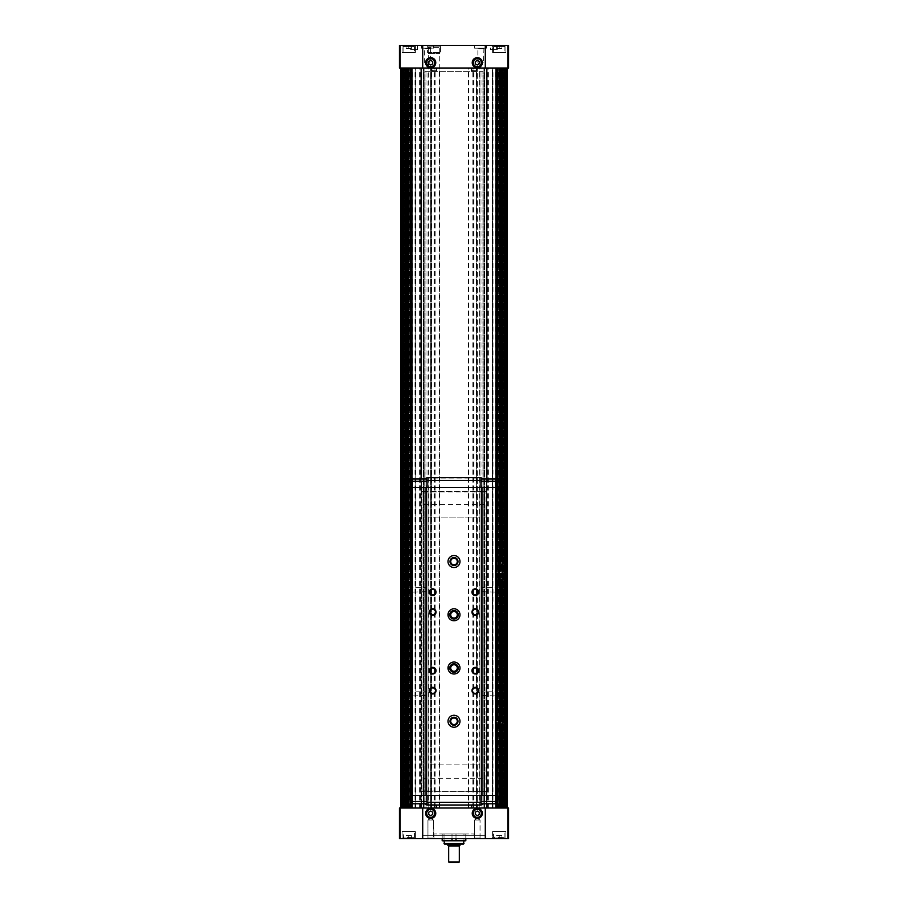 <?xml version="1.0" encoding="UTF-8"?>
<svg xmlns="http://www.w3.org/2000/svg" width="908" height="908" viewBox="0 0 908 908"><rect width="100%" height="100%" fill="white"/><g stroke="black" fill="none" stroke-linecap="round" stroke-linejoin="round"><path stroke-width="0.68" stroke-dasharray="4.54 3.41" d="M403.629 45.933L413.866 45.933L403.629 45.933M408.748 45.933L411.415 45.933L406.092 45.933L411.415 45.933L408.748 45.933L408.748 48.589L411.415 48.589L411.415 45.933L411.415 48.589L408.748 48.589L408.748 45.933L408.748 48.589L406.092 48.589L406.092 45.933L406.092 48.589L411.415 48.589L411.415 45.933L411.415 48.589L408.748 48.589L408.748 45.933M494.134 45.933L504.371 45.933L494.134 45.933M499.252 45.933L496.585 45.933L501.908 45.933L496.585 45.933L501.908 45.933L499.252 45.933L499.252 48.589L501.908 48.589L501.908 45.933L501.908 48.589L499.252 48.589L499.252 45.933L499.252 48.589L496.585 48.589L496.585 45.933L496.585 48.589L501.908 48.589L501.908 45.933L501.908 48.589L499.252 48.589L499.252 45.933M406.092 838.107L411.415 838.107L406.092 838.107L411.415 838.107L406.092 838.107L406.092 835.451L411.415 835.451L406.092 835.451L411.415 835.451L406.092 835.451L406.092 838.107M403.629 838.107L413.866 838.107L403.629 838.107L413.866 838.107L403.629 838.107L403.095 831.456L414.4 831.456L403.095 831.456L414.4 831.456L403.095 831.456L403.095 837.573L414.4 837.573L403.629 838.107M496.585 838.107L501.908 838.107L496.585 838.107L501.908 838.107L496.585 838.107L496.585 835.451L501.908 835.451L496.585 835.451L501.908 835.451L496.585 835.451L496.585 838.107M494.134 838.107L504.371 838.107L494.134 838.107L504.371 838.107L494.134 838.107L493.6 831.456L504.905 831.456L493.6 831.456L504.905 831.456L493.6 831.456L493.6 837.573L504.905 837.573L494.134 838.107M444.023 840.774L454 840.774L444.023 840.774L444.023 833.987L442.185 833.987L444.023 833.987L444.023 840.774M455.998 838.64L455.998 833.987L465.815 833.987L465.815 840.774L442.185 840.774M442.185 838.64L442.185 833.987L452.002 833.987L442.185 833.987L442.185 838.64M452.002 840.774L452.002 833.987L452.002 840.774L452.002 833.987L455.998 833.987L452.002 833.987L452.002 838.64M465.815 838.64L465.815 833.987L455.998 833.987L455.998 840.774M421.391 808.029L507.243 808.029L421.391 808.029L421.391 68.021L400.757 68.021L439.756 68.021L428.338 68.021L439.733 68.021L439.733 46.172L428.338 46.172L439.733 46.172L440.505 45.4L427.566 45.4L440.505 45.4M421.13 808.029L421.13 68.021M486.609 808.029L486.609 68.021L421.391 68.021M486.87 808.029L486.609 68.021M431.277 68.021L436.793 68.021L431.277 68.021M471.207 68.021L476.723 68.021L471.207 68.021M496.018 808.029L492.272 808.029L496.018 808.029L496.018 68.021L497.675 68.021L486.87 68.021M496.018 68.021L508.571 68.021L508.571 45.4L399.429 45.4L399.429 68.021L492.601 68.021L492.601 808.029M505.506 68.021L506.573 68.021L504.837 68.021L505.506 68.021L505.506 808.029L503.134 808.029L505.506 808.029L505.506 68.021M504.837 68.021L499.888 68.021L504.837 68.021L504.837 808.029L504.837 68.021M499.888 68.021L498.719 68.021L499.888 68.021L499.888 808.029L498.719 808.029L503.134 808.029L499.888 808.029L499.888 68.021M403.163 68.021L408.112 68.021L403.163 68.021L403.163 808.029L404.866 808.029L402.494 808.029L403.163 808.029L403.163 68.021M408.112 68.021L409.281 68.021L408.112 68.021L408.112 808.029L409.281 808.029L404.866 808.029L408.112 808.029L408.112 68.021M408.543 68.021L408.543 808.029L408.521 68.021M411.982 808.029L415.773 808.029L411.812 808.029L411.812 68.021L415.773 68.021L411.835 68.021L411.835 808.029L411.982 68.021M476.723 808.029L471.207 808.029L476.723 808.029M436.793 808.029L431.277 808.029L436.793 808.029M401.427 808.029L424.059 808.029L424.059 68.021L424.059 808.029L423.389 808.029L477.29 808.029L476.621 808.029L477.29 808.029L477.29 68.021L477.29 808.029L508.571 808.029L508.571 838.64L399.429 838.64L399.429 808.029L401.427 808.029L401.427 68.021M499.445 808.029L499.457 68.021L499.479 808.029M492.227 808.029L492.272 68.021L492.227 808.029M468.641 808.029L468.641 68.021L507.243 68.021L507.243 808.029L507.243 68.021L492.601 68.021M468.641 68.021L439.756 68.021L439.756 808.029M439.359 808.029L439.359 68.021M400.757 808.029L400.757 68.021M415.399 808.029L415.399 68.021M408.748 808.029L408.748 68.021M499.252 808.029L499.252 68.021M507.243 808.029L507.243 68.021M486.87 803.773L486.87 479.027M421.13 803.773L421.13 479.027M492.999 808.029L492.999 68.021M498.855 808.029L498.855 68.021M409.145 808.029L409.145 68.021M415.001 808.029L415.001 68.021M468.244 808.029L468.244 68.021M498.719 808.029L498.719 68.021L498.719 808.029M409.281 808.029L409.281 68.021L409.281 808.029M430.71 808.029L430.71 68.021L430.71 808.029M483.941 808.029L483.941 68.021L483.941 808.029M410.745 45.4L417.396 45.4L410.745 45.4L410.745 49.531L417.396 49.531L410.745 49.531M490.604 45.4L497.255 45.4L490.604 45.4L490.604 49.531L497.255 49.531L490.604 49.531M421.391 45.4L433.366 45.4L421.391 45.4L421.391 48.192L433.366 48.192L421.391 48.192M474.634 45.4L486.609 45.4L474.634 45.4L474.634 48.192L486.609 48.192L474.634 48.192M402.096 45.4L415.399 45.4L402.096 45.4L415.399 45.4L402.096 45.4L402.096 52.585L415.399 52.585L402.096 52.585L415.399 52.585L402.096 52.585L402.096 45.4M492.601 45.4L505.904 45.4L492.601 45.4L505.904 45.4L492.601 45.4L492.601 52.585L505.904 52.585L492.601 52.585L505.904 52.585L492.601 52.585L492.601 45.4M402.096 838.64L415.399 838.64L402.096 838.64L415.399 838.64L402.096 838.64L402.096 831.456L415.399 831.456L402.096 831.456L415.399 831.456L402.096 831.456L402.096 838.64M492.601 838.64L505.904 838.64L492.601 838.64L505.904 838.64L492.601 838.64L492.601 831.456L505.904 831.456L492.601 831.456L505.904 831.456L492.601 831.456L492.601 838.64M427.384 838.64L434.035 838.64L427.384 838.64L434.035 838.64L427.384 838.64L433.457 838.061L427.952 838.061L427.952 820.015L433.457 820.015L427.952 820.015L433.457 820.015L427.952 820.015L427.952 838.061L433.457 838.061L427.384 838.64M473.965 838.64L480.616 838.64L473.965 838.64L480.616 838.64L473.965 838.64L480.048 838.061L474.544 838.061L474.544 820.015L480.048 820.015L474.544 820.015L480.048 820.015L474.544 820.015L474.544 838.061L480.048 838.061L473.965 838.64M422.061 838.64L485.939 838.64L422.061 838.64L422.061 835.315L485.939 835.315L422.061 835.315M476.064 804.965L471.865 804.965M436.135 804.965L431.936 804.965M421.391 803.773L421.391 479.027M486.609 803.773L486.609 479.027M434.035 835.315L473.965 835.315L434.035 835.315L434.035 833.987L473.965 833.987L434.035 833.987M463.977 833.987L465.815 833.987L463.977 833.987L463.977 840.774L463.977 833.987M458.654 862.6L449.346 862.6M459.323 861.93L448.677 861.93M448.677 845.961L459.323 845.961L448.677 845.961M459.425 845.961L448.575 845.961M460.651 844.735L447.349 844.735M447.349 844.1L460.651 844.1L447.349 844.1M463.455 844.1L444.545 844.1M477.29 818.426L480.048 820.015L477.29 818.426L474.544 820.015L477.29 818.426M430.71 818.426L433.457 820.015L430.71 818.426L427.952 820.015L430.71 818.426M493.6 52.585L504.905 52.585L493.6 52.585L493.6 46.467L504.905 46.467L493.6 46.467L504.905 46.467L493.6 46.467L493.6 52.585L504.905 52.585L493.6 52.585M403.095 52.585L414.4 52.585L403.095 52.585L403.095 46.467L414.4 46.467L403.095 46.467L414.4 46.467L403.095 46.467L403.095 52.585L414.4 52.585L403.095 52.585M499.252 838.107L499.252 835.451L499.252 838.107M501.908 838.107L501.908 835.451L501.908 838.107M408.748 838.107L408.748 835.451L408.748 838.107M411.415 838.107L411.415 835.451L411.415 838.107M496.585 48.589L496.585 45.933L496.585 48.589L499.252 48.589L496.585 48.589M406.092 48.589L406.092 45.933L406.092 48.589L408.748 48.589L406.092 48.589M475.293 61.551L475.293 63.855L477.29 65.013L479.288 63.855L479.288 61.551L477.29 60.393L475.293 61.551M428.712 61.551L428.712 63.855L430.71 65.013L432.707 63.855L432.707 61.551L430.71 60.393L428.712 61.551M475.293 812.206L475.293 814.51L477.29 815.656L479.288 814.51L479.288 812.206L477.29 811.048L475.293 812.206M428.712 812.206L428.712 814.51L430.71 815.656L432.707 814.51L432.707 812.206L430.71 811.048L428.712 812.206M483.941 48.192L483.374 62.834L480.616 64.423L477.869 62.834L483.374 62.834L477.869 62.834L477.869 48.771L483.374 48.771L477.29 48.192L483.941 48.192L477.29 48.192M430.71 48.192L430.131 62.834L427.384 64.423L424.626 62.834L430.131 62.834L424.626 62.834L424.626 48.771L430.131 48.771L424.059 48.192L430.71 48.192L424.059 48.192M428.338 68.021L428.338 46.172L427.566 45.4M482.977 804.704L482.977 71.357L425.023 71.357L425.023 804.704L425.023 71.357L482.977 71.357L482.977 804.704L425.023 804.704L428.043 804.704L428.043 71.357L428.043 804.704L479.957 804.704L479.957 71.357L479.957 804.704L482.977 804.704L425.023 804.704L425.023 478.085L482.977 478.085L425.023 478.085L425.023 804.704L428.043 804.704L428.043 478.085L428.043 804.704L479.957 804.704L479.957 478.085L479.957 804.704L482.977 804.704L482.977 478.085L482.977 804.704M498.186 580.178L498.186 569.532M498.186 566.864L498.186 556.218M498.186 726.582L498.186 715.935M428.043 764.911L428.043 517.889L479.957 517.889L479.957 764.911L479.957 517.889L428.043 517.889L479.957 517.889L428.043 517.889L428.043 764.911L428.043 517.889L428.043 764.911L479.957 764.911L479.957 517.889L479.957 764.911L428.043 764.911M484.611 504.507L423.389 504.507L423.389 487.403L421.13 487.403L486.87 487.403L484.611 487.403L484.611 504.507L484.611 487.403L496.063 487.403L496.063 795.385L495.393 795.385L495.393 487.403M423.389 504.507L423.389 487.403L422.061 487.403L422.061 795.385L423.389 795.385L421.13 795.385L428.043 795.385L428.043 791.39L428.043 795.385L495.393 795.385M479.957 791.39L421.13 791.39L421.13 795.385L421.13 791.39L423.389 791.39L421.391 791.39L421.391 795.385L486.609 795.385L421.391 795.385L421.391 791.39L486.609 791.39L423.389 790.902L423.389 778.292L484.611 778.292L484.611 795.385L484.611 791.39L486.87 791.39L486.87 795.385L486.87 791.39L479.957 791.39L479.957 795.385L479.957 791.39M486.609 791.39L486.609 795.385L486.609 791.39M423.389 778.292L423.389 790.902M412.538 487.403L481.013 487.403L481.013 481.297L481.013 487.403L495.462 487.403L426.987 487.403L426.987 481.297L426.987 487.403L412.538 487.403L412.538 479.027M426.987 481.297L426.987 479.027L426.987 481.297L412.538 481.297M426.987 801.492L426.987 795.385L426.987 803.773L426.987 801.492L412.538 801.492L412.538 795.385L426.987 795.385L412.538 795.385M412.538 803.773L412.538 801.492M411.937 795.385L422.061 795.385L422.061 487.403L411.937 487.403L411.937 795.385M481.013 795.385L426.987 795.385L481.013 795.385L481.013 803.773L481.013 795.385L495.462 795.385L481.013 795.385L481.013 802.354L426.987 802.354L426.987 795.385M485.939 795.385L485.939 487.403L485.939 795.385M411.937 690.648L411.937 695.971L411.937 690.648L412.448 695.46L412.448 691.147L425.92 691.147L425.92 695.46L425.92 691.147M411.937 586.829L411.937 592.152L411.937 586.829L412.448 591.653L412.448 587.328L425.92 587.328L425.92 591.653L425.92 587.328M496.063 569.532L496.063 580.178L496.063 569.532M496.063 556.218L496.063 566.864L496.063 556.218M496.063 715.935L496.063 726.582L496.063 715.935M496.063 690.648L496.063 695.971L496.063 690.648L495.552 695.46L495.552 691.147L482.08 691.147L482.08 695.46L482.08 691.147M496.063 586.829L496.063 592.152L496.063 586.829L495.552 591.653L495.552 587.328L482.08 587.328L482.08 591.653L482.08 587.328M481.955 795.385L481.955 487.403M454 662.023A5.993 5.993 0 0 1 459.993 667.993A5.993 5.993 0 0 1 454.045 674.008A5.993 5.993 0 0 1 448.007 668.095A5.993 5.993 0 0 0 457.019 673.191A5.993 5.993 0 0 0 457.019 662.84A5.993 5.993 0 0 0 448.007 667.947A5.993 5.993 0 0 1 454 662.023A5.993 5.993 0 0 1 459.187 671.012A5.993 5.993 0 0 1 448.813 671.012A5.993 5.993 0 0 1 454 662.023M454 608.791A5.993 5.993 0 0 1 459.993 614.75A5.993 5.993 0 0 1 454.045 620.766A5.993 5.993 0 0 1 448.007 614.852A5.993 5.993 0 0 0 457.019 619.948A5.993 5.993 0 0 0 457.019 609.609A5.993 5.993 0 0 0 448.007 614.705A5.993 5.993 0 0 1 454 608.791A5.993 5.993 0 0 1 459.187 617.769A5.993 5.993 0 0 1 448.813 617.769A5.993 5.993 0 0 1 454 608.791M426.045 795.385L426.045 487.403M486.609 487.403L421.391 487.403L486.609 487.403L486.609 491.398L484.611 491.398L486.87 491.398L486.87 487.403L486.87 491.398L479.957 491.398L479.957 487.403L479.957 491.398L428.043 491.398L428.043 487.403L428.043 491.398L421.13 491.398L421.13 487.403L421.13 491.398L486.609 491.398L486.609 487.403M495.462 803.773L495.462 801.492L481.013 801.492M495.462 801.492L495.462 795.385M481.013 805.101L481.013 802.354M426.987 805.101L426.987 802.354M495.462 487.403L495.462 481.297L481.013 481.297L481.013 479.027L481.013 481.297M495.462 481.297L495.462 479.027M426.987 487.403L426.987 477.687M481.013 487.403L481.013 480.446L426.987 480.446M481.013 480.446L481.013 477.687M484.611 790.902L484.611 778.292M484.611 491.898L423.389 491.898M421.391 487.403L421.391 491.398L421.391 487.403M454 715.266A5.993 5.993 0 0 1 459.187 724.244A5.993 5.993 0 0 1 448.813 724.244A5.993 5.993 0 0 1 454 715.266M454 717.978A3.269 3.269 0 0 1 456.837 722.893A3.269 3.269 0 0 1 451.163 722.893A3.269 3.269 0 0 1 454 717.978M454 555.548A5.993 5.993 0 0 1 459.187 564.538A5.993 5.993 0 0 1 448.813 564.538A5.993 5.993 0 0 1 454 555.548M454 558.272A3.269 3.269 0 0 1 456.837 563.176A3.269 3.269 0 0 1 451.163 563.176A3.269 3.269 0 0 1 454 558.272M475.293 589.405A2.747 2.747 0 0 1 477.676 593.526A2.747 2.747 0 0 1 472.909 593.526A2.747 2.747 0 0 1 475.293 589.405M475.293 687.889A2.747 2.747 0 0 1 477.676 692.021A2.747 2.747 0 0 1 472.909 692.021A2.747 2.747 0 0 1 475.293 687.889M432.707 589.405A2.747 2.747 0 0 1 435.091 593.526A2.747 2.747 0 0 1 430.324 593.526A2.747 2.747 0 0 1 432.707 589.405M432.707 687.889A2.747 2.747 0 0 1 435.091 692.021A2.747 2.747 0 0 1 430.324 692.021A2.747 2.747 0 0 1 432.707 687.889M475.293 609.37A2.747 2.747 0 0 1 477.676 613.49A2.747 2.747 0 0 1 472.909 613.49A2.747 2.747 0 0 1 475.293 609.37M475.293 667.925A2.747 2.747 0 0 1 477.676 672.056A2.747 2.747 0 0 1 472.909 672.056A2.747 2.747 0 0 1 475.293 667.925M432.707 609.37A2.747 2.747 0 0 1 435.091 613.49A2.747 2.747 0 0 1 430.324 613.49A2.747 2.747 0 0 1 432.707 609.37M432.707 667.925A2.747 2.747 0 0 1 435.091 672.056A2.747 2.747 0 0 1 430.324 672.056A2.747 2.747 0 0 1 432.707 667.925M454 611.504A3.269 3.269 0 0 1 456.837 616.418A3.269 3.269 0 0 1 451.163 616.418A3.269 3.269 0 0 1 454 611.504M454 664.747A3.269 3.269 0 0 1 456.837 669.65A3.269 3.269 0 0 1 451.163 669.65A3.269 3.269 0 0 1 454 664.747M498.186 716.594L502.181 716.594L502.181 721.258L498.186 721.258M498.186 556.876L502.181 556.876L502.181 561.541L498.186 561.541M502.181 721.258L502.181 725.912L498.186 725.912M502.181 725.242L502.181 717.263L502.181 725.242L499.877 721.258L502.181 717.263M502.181 561.541L502.181 566.195L498.186 566.195M502.181 565.536L502.181 557.546L502.181 565.536L499.877 561.541L502.181 557.546M498.186 570.19L502.181 570.19L502.181 574.855L498.186 574.855M502.181 574.855L502.181 579.508L498.186 579.508M502.181 578.839L502.181 570.86L502.181 578.839L499.877 574.855L502.181 570.86M449.744 614.795A4.256 4.256 0 0 0 456.134 618.462A4.256 4.256 0 0 0 456.134 611.095A4.256 4.256 0 0 0 449.744 614.761L448.007 614.705A5.993 5.993 0 0 1 457.019 609.609A5.993 5.993 0 0 1 457.019 619.948A5.993 5.993 0 0 1 448.007 614.852M449.744 668.027A4.256 4.256 0 0 0 456.134 671.704A4.256 4.256 0 0 0 456.134 664.327A4.256 4.256 0 0 0 449.744 668.004L448.007 667.947A5.993 5.993 0 0 1 457.019 662.84A5.993 5.993 0 0 1 457.019 673.191A5.993 5.993 0 0 1 448.007 668.095M439.631 45.4L428.44 45.4L439.631 45.4L428.44 45.4L427.645 46.172L440.425 46.172L427.645 46.172L428.44 45.4L439.631 45.4L440.425 46.172L439.631 45.4M428.338 53.39L439.733 53.39L428.338 53.39L427.566 52.607L440.505 52.607L427.566 52.607L427.566 47.398M427.645 46.172L427.645 47.398L440.505 47.398L427.645 47.398L427.645 46.172M440.425 46.172L440.425 47.398L440.425 46.172M431.379 808.029L431.379 68.021L431.379 808.029M484.611 808.029L484.611 68.021L484.611 808.029M423.389 808.029L423.389 68.021L423.389 808.029M476.621 808.029L476.621 68.021L476.621 808.029M506.573 808.029L506.573 68.021M504.576 808.029L504.576 68.021M504.439 808.029L504.439 68.021M501.182 808.029L501.182 68.021M498.356 808.029L498.356 68.021M499.638 808.029L499.638 68.021M499.695 808.029L499.695 68.021M497.005 808.029L497.005 68.021M497.255 808.029L497.255 68.021M500.399 808.029L500.399 68.021M500.751 808.029L500.751 68.021M500.887 808.029L500.887 68.021M501.239 808.029L501.239 68.021M502.09 808.029L502.09 68.021M500.989 725.912L500.989 716.594M500.989 579.508L500.989 570.19M500.989 566.195L500.989 556.876M500.285 725.912L500.285 716.594M500.285 579.508L500.285 570.19M500.285 566.195L500.285 556.876M499.445 725.912L499.445 716.594M499.445 579.508L499.445 570.19M499.445 566.195L499.445 556.876M499.309 725.912L499.309 716.594L499.286 725.912M499.309 579.508L499.309 570.19L499.286 579.508M499.309 566.195L499.309 556.876L499.286 566.195M499.321 808.029L499.321 68.021M496.188 808.029L496.188 68.021L496.165 808.029M495.484 808.029L495.484 68.021M492.533 808.029L492.533 68.021M495.666 808.029L495.666 68.021M496.517 808.029L496.517 68.021M497.357 808.029L497.357 68.021M497.618 726.582L497.618 715.935M497.618 580.178L497.618 569.532M497.618 566.864L497.618 556.218M496.551 726.582L496.551 715.935M496.551 580.178L496.551 569.532M496.551 566.864L496.551 556.218M495.95 795.385L495.95 487.403M412.05 795.385L412.05 487.403M410.643 808.029L410.643 68.021M411.483 808.029L411.483 68.021M412.334 808.029L412.334 68.021M415.467 808.029L415.467 68.021M415.728 808.029L415.728 68.021L415.773 808.029M412.516 808.029L412.516 68.021M408.679 808.029L408.679 68.021M405.91 808.029L405.91 68.021M406.761 808.029L406.761 68.021M407.113 808.029L407.113 68.021M407.249 808.029L407.249 68.021M407.601 808.029L407.601 68.021M410.745 808.029L410.745 68.021M410.995 808.029L410.995 68.021M408.305 808.029L408.305 68.021M408.362 808.029L408.362 68.021M409.644 808.029L409.644 68.021M406.818 808.029L406.818 68.021M403.561 808.029L403.561 68.021M403.424 808.029L403.424 68.021M503.134 808.029L503.134 68.021L503.134 808.029M402.494 808.029L402.494 68.021L402.494 808.029M404.866 808.029L404.866 68.021L404.866 808.029M420.608 808.029L420.608 68.021M419.905 808.029L419.905 68.021M423.151 808.029L423.151 68.021M425.977 808.029L425.977 68.021M428.792 808.029L428.792 68.021M431.606 808.029L431.606 68.021M434.864 808.029L434.864 68.021M434.16 808.029L434.16 68.021M487.392 808.029L487.392 68.021M488.095 808.029L488.095 68.021M484.849 808.029L484.849 68.021M482.023 808.029L482.023 68.021M479.208 808.029L479.208 68.021M476.394 808.029L476.394 68.021M473.136 808.029L473.136 68.021M473.84 808.029L473.84 68.021M476.325 70.858L471.604 70.858M436.396 70.858L431.675 70.858M463.977 843.566L444.023 843.566M412.607 795.385L412.607 487.403M504.632 808.029L504.632 68.021M497.777 808.029L497.777 68.021M499.718 808.029L499.718 68.021M496.948 808.029L496.948 68.021M497.675 726.582L497.675 715.935M497.675 580.178L497.675 569.532M497.675 566.864L497.675 556.218M411.052 808.029L411.052 68.021M408.282 808.029L408.282 68.021M410.223 808.029L410.223 68.021M403.368 808.029L403.368 68.021M419.609 808.029L419.609 68.021M435.148 808.029L435.148 68.021M488.391 808.029L488.391 68.021M472.852 808.029L472.852 68.021M485.939 838.64L485.939 835.315M473.965 835.315L473.965 833.987M480.048 838.061L480.048 820.015L480.048 838.061M433.457 838.061L434.035 838.64L433.457 820.015L433.457 838.061M505.904 838.64L505.904 831.456L505.904 838.64M504.905 837.573L504.905 831.456L504.905 837.573M415.399 838.64L415.399 831.456L415.399 838.64M414.4 837.573L414.4 831.456L414.4 837.573M504.905 46.467L504.905 52.585L504.905 46.467M505.904 52.585L505.904 45.4L505.904 52.585M414.4 46.467L414.4 52.585L414.4 46.467M415.399 52.585L415.399 45.4L415.399 52.585M486.609 48.192L486.609 45.4M433.366 48.192L433.366 45.4M497.255 49.531L497.255 45.4M417.396 49.531L417.396 45.4M482.08 591.653L496.063 592.152M482.08 695.46L496.063 695.971M425.92 591.653L411.937 592.152M425.92 695.46L411.937 695.971M440.505 47.398L440.505 52.607L439.733 53.39"/><path stroke-width="1.36" d="M465.815 838.64L465.815 840.774L452.002 840.774L452.002 838.64M442.185 840.774L442.185 838.64L442.185 840.774L452.002 840.774M455.998 840.774L455.998 838.64M400.19 45.4L508.571 45.4L508.571 68.021L399.429 68.021L399.429 45.4L400.19 45.4L400.19 68.021M400.19 808.029L399.429 808.029L399.429 838.64L400.19 838.64L400.19 808.029L508.571 808.029L508.571 838.64L400.19 838.64M507.243 808.029L507.243 68.021M400.757 808.029L400.757 68.021M486.87 808.029L486.87 803.773M486.87 479.027L486.87 68.021M421.13 808.029L421.13 803.773M421.13 479.027L421.13 68.021M430.71 57.647A5.062 5.062 0 0 1 435.091 65.228A5.062 5.062 0 0 1 426.329 65.228A5.062 5.062 0 0 1 430.71 57.647M477.29 57.647A5.062 5.062 0 0 1 481.671 65.228A5.062 5.062 0 0 1 472.909 65.228A5.062 5.062 0 0 1 477.29 57.647M477.29 808.302A5.062 5.062 0 0 1 481.671 815.883A5.062 5.062 0 0 1 472.909 815.883A5.062 5.062 0 0 1 477.29 808.302M430.71 808.302A5.062 5.062 0 0 1 435.091 815.883A5.062 5.062 0 0 1 426.329 815.883A5.062 5.062 0 0 1 430.71 808.302M471.865 71.085L476.064 71.085L471.865 71.085L471.207 68.021M431.936 71.085L436.135 71.085L431.936 71.085L431.277 68.021M471.865 804.965L476.325 805.203L476.723 808.029M431.936 804.965L436.396 805.203L436.793 808.029M421.391 808.029L421.391 803.773M421.391 479.027L421.391 68.021M486.609 808.029L486.609 803.773M486.609 479.027L486.609 68.021M459.323 861.93L448.677 861.93L449.346 862.6L458.654 862.6L459.323 861.93L459.323 845.961M448.677 861.93L448.677 845.961M460.651 844.735L447.349 844.735L448.575 845.961L459.425 845.961L460.651 844.1M447.349 844.735L447.349 844.1M444.023 840.774L444.545 844.1L463.455 844.1L463.977 840.774M477.29 58.714A3.995 3.995 0 0 1 480.752 64.695A3.995 3.995 0 0 1 473.828 64.695A3.995 3.995 0 0 1 477.29 58.714M477.29 60.393L475.293 61.551L475.293 63.855L477.29 65.013L479.288 63.855L479.288 61.551L477.29 60.393M430.71 809.357A3.995 3.995 0 0 1 434.172 815.35A3.995 3.995 0 0 1 427.248 815.35A3.995 3.995 0 0 1 430.71 809.357M430.71 811.048L428.712 812.206L428.712 814.51L430.71 815.656L432.707 814.51L432.707 812.206L430.71 811.048M477.29 809.357A3.995 3.995 0 0 1 480.752 815.35A3.995 3.995 0 0 1 473.828 815.35A3.995 3.995 0 0 1 477.29 809.357M477.29 811.048L475.293 812.206L475.293 814.51L477.29 815.656L479.288 814.51L479.288 812.206L477.29 811.048M430.71 58.714A3.995 3.995 0 0 1 434.172 64.695A3.995 3.995 0 0 1 427.248 64.695A3.995 3.995 0 0 1 430.71 58.714M430.71 60.393L428.712 61.551L428.712 63.855L430.71 65.013L432.707 63.855L432.707 61.551L430.71 60.393M496.063 569.532L498.186 569.532L498.186 580.178L496.063 580.178M496.063 556.218L498.186 556.218L498.186 566.864L496.063 566.864M496.063 715.935L498.186 715.935L498.186 726.582L496.063 726.582M426.987 481.297L412.538 481.297L412.538 487.403M426.987 479.027L412.538 479.027L412.538 481.297M412.538 795.385L412.538 803.773L426.987 803.773M426.987 801.492L412.538 801.492M496.063 795.385L411.937 795.385L411.937 487.403L496.063 487.403L496.063 795.385M481.955 795.385L481.955 487.403M481.546 795.385L481.546 487.403M448.007 668.095A5.993 5.993 0 0 1 448.007 667.947L449.744 668.004L448.007 667.947A5.993 5.993 0 0 1 457.019 662.84A5.993 5.993 0 0 1 457.019 673.191A5.993 5.993 0 0 1 448.007 668.095L449.744 668.027A4.256 4.256 0 0 0 456.134 671.704A4.256 4.256 0 0 0 456.134 664.327A4.256 4.256 0 0 0 449.744 668.004L448.007 668.095A5.993 5.993 0 0 0 457.019 673.191A5.993 5.993 0 0 0 457.019 662.84A5.993 5.993 0 0 0 448.007 667.947M448.007 614.852A5.993 5.993 0 0 1 448.007 614.705L449.744 614.761L448.007 614.705A5.993 5.993 0 0 1 457.019 609.609A5.993 5.993 0 0 1 457.019 619.948A5.993 5.993 0 0 1 448.007 614.852L449.744 614.795A4.256 4.256 0 0 0 456.134 618.462A4.256 4.256 0 0 0 456.134 611.095A4.256 4.256 0 0 0 449.744 614.761L448.007 614.852A5.993 5.993 0 0 0 457.019 619.948A5.993 5.993 0 0 0 457.019 609.609A5.993 5.993 0 0 0 448.007 614.705M432.707 667.346A3.326 3.326 0 0 1 435.59 672.34A3.326 3.326 0 0 1 429.825 672.34A3.326 3.326 0 0 1 432.707 667.346M432.707 608.791A3.326 3.326 0 0 1 435.59 613.785A3.326 3.326 0 0 1 429.825 613.785A3.326 3.326 0 0 1 432.707 608.791M475.293 667.346A3.326 3.326 0 0 1 478.175 672.34A3.326 3.326 0 0 1 472.41 672.34A3.326 3.326 0 0 1 475.293 667.346M475.293 608.791A3.326 3.326 0 0 1 478.175 613.785A3.326 3.326 0 0 1 472.41 613.785A3.326 3.326 0 0 1 475.293 608.791M432.707 687.311A3.326 3.326 0 0 1 435.59 692.305A3.326 3.326 0 0 1 429.825 692.305A3.326 3.326 0 0 1 432.707 687.311M432.707 588.827A3.326 3.326 0 0 1 435.59 593.821A3.326 3.326 0 0 1 429.825 593.821A3.326 3.326 0 0 1 432.707 588.827M475.293 687.311A3.326 3.326 0 0 1 478.175 692.305A3.326 3.326 0 0 1 472.41 692.305A3.326 3.326 0 0 1 475.293 687.311M475.293 588.827A3.326 3.326 0 0 1 478.175 593.821A3.326 3.326 0 0 1 472.41 593.821A3.326 3.326 0 0 1 475.293 588.827M454 555.548A5.993 5.993 0 0 1 459.187 564.538A5.993 5.993 0 0 1 448.813 564.538A5.993 5.993 0 0 1 454 555.548M454 715.266A5.993 5.993 0 0 1 459.187 724.244A5.993 5.993 0 0 1 448.813 724.244A5.993 5.993 0 0 1 454 715.266M426.454 795.385L426.454 487.403M426.045 795.385L426.045 487.403M495.462 795.385L495.462 801.492L481.013 801.492M495.462 801.492L495.462 803.773L481.013 803.773M481.013 795.385L481.013 805.101L426.987 805.101L426.987 795.385M481.013 802.354L426.987 802.354M481.013 479.027L495.462 479.027L495.462 481.297L481.013 481.297M495.462 481.297L495.462 487.403M426.987 480.446L426.987 477.687L481.013 477.687L481.013 480.446L426.987 480.446L426.987 487.403M481.013 480.446L481.013 487.403M454 717.263A3.995 3.995 0 0 1 457.462 723.245A3.995 3.995 0 0 1 450.538 723.245A3.995 3.995 0 0 1 454 717.263M454 717.978A3.269 3.269 0 0 1 456.837 722.893A3.269 3.269 0 0 1 451.163 722.893A3.269 3.269 0 0 1 454 717.978M454 557.546A3.995 3.995 0 0 1 457.462 563.539A3.995 3.995 0 0 1 450.538 563.539A3.995 3.995 0 0 1 454 557.546M454 558.272A3.269 3.269 0 0 1 456.837 563.176A3.269 3.269 0 0 1 451.163 563.176A3.269 3.269 0 0 1 454 558.272M475.293 589.405A2.747 2.747 0 0 1 477.676 593.526A2.747 2.747 0 0 1 472.909 593.526A2.747 2.747 0 0 1 475.293 589.405M475.293 687.889A2.747 2.747 0 0 1 477.676 692.021A2.747 2.747 0 0 1 472.909 692.021A2.747 2.747 0 0 1 475.293 687.889M432.707 589.405A2.747 2.747 0 0 1 435.091 593.526A2.747 2.747 0 0 1 430.324 593.526A2.747 2.747 0 0 1 432.707 589.405M432.707 687.889A2.747 2.747 0 0 1 435.091 692.021A2.747 2.747 0 0 1 430.324 692.021A2.747 2.747 0 0 1 432.707 687.889M475.293 609.37A2.747 2.747 0 0 1 477.676 613.49A2.747 2.747 0 0 1 472.909 613.49A2.747 2.747 0 0 1 475.293 609.37M475.293 667.925A2.747 2.747 0 0 1 477.676 672.056A2.747 2.747 0 0 1 472.909 672.056A2.747 2.747 0 0 1 475.293 667.925M432.707 609.37A2.747 2.747 0 0 1 435.091 613.49A2.747 2.747 0 0 1 430.324 613.49A2.747 2.747 0 0 1 432.707 609.37M432.707 667.925A2.747 2.747 0 0 1 435.091 672.056A2.747 2.747 0 0 1 430.324 672.056A2.747 2.747 0 0 1 432.707 667.925M454 610.789A3.995 3.995 0 0 1 457.462 616.77A3.995 3.995 0 0 1 450.538 616.77A3.995 3.995 0 0 1 454 610.789M454 611.504A3.269 3.269 0 0 1 456.837 616.418A3.269 3.269 0 0 1 451.163 616.418A3.269 3.269 0 0 1 454 611.504M454 664.02A3.995 3.995 0 0 1 457.462 670.013A3.995 3.995 0 0 1 450.538 670.013A3.995 3.995 0 0 1 454 664.02M454 664.747A3.269 3.269 0 0 1 456.837 669.65A3.269 3.269 0 0 1 451.163 669.65A3.269 3.269 0 0 1 454 664.747M498.186 716.594L502.181 716.594L502.181 725.912L498.186 725.912M502.181 721.258L498.186 721.258M498.186 556.876L502.181 556.876L502.181 566.195L498.186 566.195M502.181 561.541L498.186 561.541M498.186 570.19L502.181 570.19L502.181 579.508L498.186 579.508M502.181 574.855L498.186 574.855M400.916 808.029L400.916 68.021M507.084 808.029L507.084 68.021M505.722 808.029L505.722 68.021M505.007 808.029L505.007 68.021M504.167 808.029L504.167 68.021M504.042 808.029L504.042 68.021M502.34 808.029L502.34 68.021M500.989 808.029L500.989 725.912M500.989 716.594L500.989 579.508M500.989 570.19L500.989 566.195M500.989 556.876L500.989 68.021M500.285 808.029L500.285 725.912M500.285 716.594L500.285 579.508M500.285 570.19L500.285 566.195M500.285 556.876L500.285 68.021M499.445 808.029L499.445 725.912M499.445 716.594L499.445 579.508M499.445 570.19L499.445 566.195M499.445 556.876L499.445 68.021M499.309 808.029L499.309 725.912L499.286 808.029M499.309 716.594L499.309 579.508L499.286 716.594M499.309 570.19L499.309 566.195L499.286 570.19M499.309 556.876L499.309 68.021L499.286 556.876M497.618 808.029L497.618 726.582M497.618 715.935L497.618 580.178M497.618 569.532L497.618 566.864M497.618 556.218L497.618 68.021M496.551 808.029L496.551 726.582M496.551 715.935L496.551 580.178M496.551 569.532L496.551 566.864M496.551 556.218L496.551 68.021M495.95 808.029L495.95 795.385M495.95 487.403L495.95 68.021M412.05 808.029L412.05 795.385M412.05 487.403L412.05 68.021M411.449 808.029L411.449 68.021M410.382 808.029L410.382 68.021M408.691 808.029L408.691 68.021L408.714 808.029M408.555 808.029L408.555 68.021M407.715 808.029L407.715 68.021M407.011 808.029L407.011 68.021M405.66 808.029L405.66 68.021M403.958 808.029L403.958 68.021M403.833 808.029L403.833 68.021M402.993 808.029L402.993 68.021M402.278 808.029L402.278 68.021M507.81 45.4L507.81 68.021M485.281 45.4L485.281 68.021M422.719 45.4L422.719 68.021M507.81 838.64L507.81 808.029M485.281 838.64L485.281 808.029M422.719 838.64L422.719 808.029M471.604 70.858L476.064 71.085M431.675 70.858L436.135 71.085M444.023 843.566L463.977 843.566M412.607 795.385L412.607 487.403M495.393 795.385L495.393 487.403M449.744 614.795A4.256 4.256 0 0 0 456.134 618.462A4.256 4.256 0 0 0 456.134 611.095A4.256 4.256 0 0 0 449.744 614.761M449.744 668.027A4.256 4.256 0 0 0 456.134 671.704A4.256 4.256 0 0 0 456.134 664.327A4.256 4.256 0 0 0 449.744 668.004M504.008 808.029L504.008 68.021M502.396 808.029L502.396 68.021M497.675 808.029L497.675 726.582M497.675 715.935L497.675 580.178M497.675 569.532L497.675 566.864M497.675 556.218L497.675 68.021M410.325 808.029L410.325 68.021M405.604 808.029L405.604 68.021M403.992 808.029L403.992 68.021M476.325 70.858L476.723 68.021M436.396 70.858L436.793 68.021M471.604 805.203L471.207 808.029M431.675 805.203L431.277 808.029"/></g></svg>
